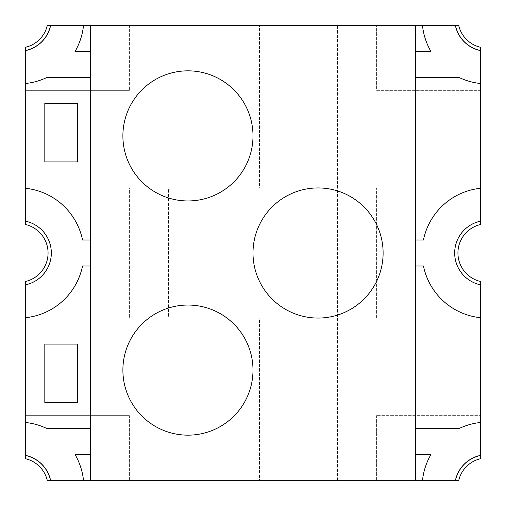 <?xml version="1.0" encoding="UTF-8"?>
<svg xmlns="http://www.w3.org/2000/svg" width="506" height="506" viewBox="0 0 506 506"><rect width="100%" height="100%" fill="white"/><g stroke="black" fill="none" stroke-linecap="round" stroke-linejoin="round"><path stroke-width="0.38" stroke-dasharray="2.53 1.9" d="M480.7 317.73A65.059 65.059 0 0 1 423.465 266.011L415.641 266.011L415.641 239.989L423.465 239.989A65.059 65.059 0 0 1 480.7 188.27L480.7 221.128A32.529 32.529 0 0 0 480.7 284.872L480.7 281.545A29.278 29.278 0 0 1 480.7 224.455L480.7 221.128A32.529 32.529 0 0 0 480.7 284.872L480.7 284.872A32.529 32.529 0 0 1 480.7 221.128A32.529 32.529 0 0 0 480.7 284.872L480.7 318.059L376.609 318.059L376.609 187.941L480.7 187.941L480.7 221.128L480.7 187.941L376.609 187.941L376.609 318.059L480.7 318.059L480.7 284.872C466.583 282.778 453.933 267.168 454.679 253C453.907 238.75 466.665 223.228 480.7 221.128C466.583 223.222 453.933 238.832 454.679 253C453.907 267.25 466.665 282.772 480.7 284.872L480.7 284.872A32.529 32.529 0 0 1 480.7 221.128C466.583 223.222 453.933 238.832 454.679 253C453.907 267.25 466.665 282.772 480.7 284.872L480.7 455.337A32.529 32.529 0 0 0 455.337 480.7L458.664 480.7A29.278 29.278 0 0 1 480.7 458.664L480.7 415.641L376.609 415.641L480.7 415.641L480.7 455.337C467.228 458.778 458.771 467.234 455.337 480.7C458.778 467.228 467.234 458.771 480.7 455.337A32.529 32.529 0 0 0 455.337 480.7C458.778 467.228 467.234 458.771 480.7 455.337L480.7 422.472L480.7 455.337C467.228 458.778 458.771 467.234 455.337 480.7L376.609 480.7L455.337 480.7A32.529 32.529 0 0 1 480.7 455.337C467.228 458.778 458.771 467.234 455.337 480.7L422.472 480.7A65.059 65.059 0 0 1 430.865 454.679L415.641 454.679L415.641 428.652L458.847 428.652A65.059 65.059 0 0 1 480.7 422.472M25.3 224.455L25.3 224.455A29.278 29.278 0 0 1 25.3 281.545L25.3 284.872A32.529 32.529 0 0 0 25.3 221.128L25.3 224.455M51.321 253A32.529 32.529 0 0 1 25.3 284.872A32.529 32.529 0 0 0 25.3 221.128L25.3 221.128A32.529 32.529 0 0 1 25.3 284.872C39.417 282.778 52.067 267.168 51.321 253C52.093 238.75 39.335 223.228 25.3 221.128L25.3 187.941L129.391 187.941L129.391 318.059L25.3 318.059L129.391 318.059L129.391 187.941L25.3 187.941L25.3 221.128C39.417 223.222 52.067 238.832 51.321 253C52.093 267.25 39.335 282.772 25.3 284.872C39.417 282.778 52.067 267.168 51.321 253C52.093 238.75 39.335 223.228 25.3 221.128L25.3 221.128A32.529 32.529 0 0 1 51.321 253A32.529 32.529 0 0 0 25.3 221.128A32.529 32.529 0 0 1 25.3 284.872A32.529 32.529 0 0 0 51.321 253M259.508 25.3L337.572 25.3L259.508 25.3L259.508 187.941L168.428 187.941L168.428 318.059L259.508 318.059L259.508 480.7L337.572 480.7L337.572 25.3L337.572 480.7L259.508 480.7L259.508 318.059L168.428 318.059L168.428 187.941L259.508 187.941L259.508 25.3M44.819 161.92L77.348 161.92L77.348 103.369L44.819 103.369L44.819 161.92M44.819 402.631L77.348 402.631L77.348 344.08L44.819 344.08L44.819 402.631M90.359 25.3L90.359 480.7L415.641 480.7L415.641 25.3L90.359 25.3L415.641 25.3M47.336 25.3L47.336 25.3A29.278 29.278 0 0 1 25.3 47.336L25.3 50.663A32.529 32.529 0 0 0 50.663 25.3L47.336 25.3A29.278 29.278 0 0 1 25.3 47.336A29.278 29.278 0 0 0 47.336 25.3A29.278 29.278 0 0 1 25.3 47.336A29.278 29.278 0 0 0 47.336 25.3A29.278 29.278 0 0 1 25.3 47.336M90.359 239.989L90.359 266.011L90.359 239.989L82.535 239.989A65.059 65.059 0 0 0 25.3 188.27L25.3 50.663A32.529 32.529 0 0 0 50.663 25.3C47.222 38.772 38.766 47.229 25.3 50.663A32.529 32.529 0 0 0 50.663 25.3A32.529 32.529 0 0 1 47.539 34.016A32.529 32.529 0 0 0 50.663 25.3A32.529 32.529 0 0 1 25.3 50.663L25.3 50.663A32.529 32.529 0 0 0 29.626 49.468A32.529 32.529 0 0 1 25.3 50.663L25.3 83.528L25.3 50.663C38.772 47.222 47.229 38.766 50.663 25.3C47.222 38.772 38.766 47.229 25.3 50.663C38.772 47.222 47.229 38.766 50.663 25.3L129.391 25.3L129.391 90.359L129.391 25.3L50.663 25.3C47.222 38.772 38.766 47.229 25.3 50.663L25.3 90.359L25.3 50.663A32.529 32.529 0 0 0 50.663 25.3A32.529 32.529 0 0 1 25.3 50.663C38.772 47.222 47.229 38.766 50.663 25.3L83.528 25.3A65.059 65.059 0 0 1 75.135 51.321L90.359 51.321L90.359 77.348L90.359 51.321M480.7 83.528A65.059 65.059 0 0 1 458.847 77.348L415.641 77.348L415.641 51.321L430.865 51.321A65.059 65.059 0 0 1 422.472 25.3L455.337 25.3C458.778 38.772 467.234 47.229 480.7 50.663L480.7 47.336A29.278 29.278 0 0 1 458.664 25.3L455.337 25.3A32.529 32.529 0 0 0 480.7 50.663L480.7 50.663C467.228 47.222 458.771 38.766 455.337 25.3C458.778 38.772 467.234 47.229 480.7 50.663L480.7 90.359L376.609 90.359L376.609 25.3L376.609 90.359L480.7 90.359L480.7 50.663C467.228 47.222 458.771 38.766 455.337 25.3L376.609 25.3L455.337 25.3A32.529 32.529 0 0 0 480.7 50.663A32.529 32.529 0 0 1 455.337 25.3C458.778 38.772 467.234 47.229 480.7 50.663L480.7 50.663A32.529 32.529 0 0 1 471.984 47.539A32.529 32.529 0 0 0 480.694 50.663L480.7 188.27M90.359 454.679L90.359 428.652L90.359 454.679L75.135 454.679A65.059 65.059 0 0 1 83.528 480.7L50.663 480.7C47.222 467.228 38.766 458.771 25.3 455.337L25.3 458.664A29.278 29.278 0 0 1 47.336 480.7L50.663 480.7A32.529 32.529 0 0 0 25.3 455.337L25.3 455.337C38.772 458.778 47.229 467.234 50.663 480.7L129.391 480.7L50.663 480.7A32.529 32.529 0 0 0 25.3 455.337C38.772 458.778 47.229 467.234 50.663 480.7C47.222 467.228 38.766 458.771 25.3 455.337A32.529 32.529 0 0 1 50.663 480.7C47.222 467.228 38.766 458.771 25.3 455.337L25.3 415.641L25.3 455.337A32.529 32.529 0 0 1 34.016 458.461A32.529 32.529 0 0 0 25.3 455.337L25.3 284.872C39.335 282.772 52.093 267.25 51.321 253C52.067 238.832 39.417 223.222 25.3 221.128L25.3 188.27M129.391 415.641L25.3 415.641L129.391 415.641L129.391 480.7L129.391 415.641M129.391 90.359L25.3 90.359L129.391 90.359M376.609 415.641L376.609 480.7L376.609 415.641M25.3 83.528A65.059 65.059 0 0 0 47.153 77.348L90.359 77.348M46.995 35.009A32.529 32.529 0 0 1 41.796 41.796A32.529 32.529 0 0 0 46.995 35.009M41.188 42.384A32.529 32.529 0 0 1 34.016 47.539A32.529 32.529 0 0 0 41.188 42.384M30.739 49.05A32.529 32.529 0 0 1 29.702 49.443A32.529 32.529 0 0 0 30.739 49.05M90.359 266.011L82.535 266.011A65.059 65.059 0 0 1 25.3 317.73M47.153 428.652L47.153 428.652A65.059 65.059 0 0 0 25.3 422.472M35.009 459.005A32.529 32.529 0 0 1 41.796 464.204A32.529 32.529 0 0 0 35.009 459.005M42.384 464.812A32.529 32.529 0 0 1 47.539 471.984A32.529 32.529 0 0 0 42.384 464.812M49.05 475.26A32.529 32.529 0 0 1 49.443 476.298A32.529 32.529 0 0 0 49.05 475.26M49.468 476.374A32.529 32.529 0 0 1 50.663 480.7A32.529 32.529 0 0 0 49.468 476.374M415.641 239.989L415.641 266.011M470.991 46.995A32.529 32.529 0 0 1 464.204 41.796A32.529 32.529 0 0 0 470.991 46.995M463.616 41.188A32.529 32.529 0 0 1 458.461 34.016A32.529 32.529 0 0 0 463.616 41.188M456.95 30.739A32.529 32.529 0 0 1 456.557 29.702A32.529 32.529 0 0 0 456.95 30.739M456.532 29.626A32.529 32.529 0 0 1 455.337 25.3A32.529 32.529 0 0 0 456.532 29.626M415.641 51.321L415.641 77.348M415.641 428.652L415.641 454.679M422.472 480.7L455.337 480.7A32.529 32.529 0 0 1 458.461 471.984A32.529 32.529 0 0 0 455.337 480.7L83.528 480.7M459.005 470.991A32.529 32.529 0 0 1 464.204 464.204A32.529 32.529 0 0 0 459.005 470.991M464.812 463.616A32.529 32.529 0 0 1 471.984 458.461A32.529 32.529 0 0 0 464.812 463.616M475.26 456.95A32.529 32.529 0 0 1 476.298 456.557A32.529 32.529 0 0 0 475.26 456.95M476.374 456.532A32.529 32.529 0 0 1 480.7 455.337A32.529 32.529 0 0 0 476.374 456.532M25.3 50.663A32.529 32.529 0 0 0 50.663 25.3A32.529 32.529 0 0 1 25.3 50.663A32.529 32.529 0 0 0 50.663 25.3L422.472 25.3M415.641 480.7L90.359 480.7M480.7 50.663L480.7 50.663C467.228 47.222 458.771 38.766 455.337 25.3A32.529 32.529 0 0 0 480.7 50.663M50.663 25.3L83.528 25.3M25.3 455.337A32.529 32.529 0 0 1 50.663 480.7C47.229 467.234 38.772 458.778 25.3 455.337M455.337 480.7A32.529 32.529 0 0 1 480.7 455.337C467.234 458.771 458.778 467.228 455.337 480.7M480.7 284.872C466.583 282.778 453.933 267.168 454.679 253C453.907 238.75 466.665 223.228 480.7 221.128A32.529 32.529 0 0 0 480.7 284.872"/><path stroke-width="0.76" d="M415.641 25.3L455.337 25.3A32.529 32.529 0 0 0 480.7 50.663A32.529 32.529 0 0 1 480.694 50.663C467.228 47.222 458.771 38.766 455.337 25.3C458.778 38.772 467.234 47.229 480.7 50.663A32.529 32.529 0 0 1 455.337 25.3L458.664 25.3A29.278 29.278 0 0 0 480.7 47.336L480.7 221.128A32.529 32.529 0 0 0 480.7 284.872A32.529 32.529 0 0 1 480.7 221.128L480.7 224.455A29.278 29.278 0 0 0 480.7 281.545L480.7 455.337C467.228 458.778 458.771 467.234 455.337 480.7A32.529 32.529 0 0 1 480.7 455.337A32.529 32.529 0 0 0 455.337 480.7C458.778 467.228 467.234 458.771 480.7 455.337L480.7 458.664A29.278 29.278 0 0 0 458.664 480.7L415.641 480.7L415.641 25.3L90.359 25.3L90.359 480.7L415.641 480.7M90.359 266.011L82.535 266.011A65.059 65.059 0 0 1 25.3 317.73L25.3 284.872A32.529 32.529 0 0 0 51.321 253A32.529 32.529 0 0 1 25.3 284.872L25.3 281.545A29.278 29.278 0 0 0 25.3 224.455L25.3 188.27A65.059 65.059 0 0 1 82.535 239.989L90.359 239.989M51.321 253A32.529 32.529 0 0 0 25.3 221.128A32.529 32.529 0 0 1 51.321 253M77.348 161.92L44.819 161.92L44.819 103.369L77.348 103.369L77.348 161.92M77.348 402.631L44.819 402.631L44.819 344.08L77.348 344.08L77.348 402.631M187.941 435.16A65.059 65.059 0 0 1 122.888 370.101A65.059 65.059 0 0 1 187.941 305.048A65.059 65.059 0 0 1 253 370.101A65.059 65.059 0 0 1 187.941 435.16M187.941 200.952A65.059 65.059 0 0 1 122.888 135.899A65.059 65.059 0 0 1 187.941 70.84A65.059 65.059 0 0 1 253 135.899A65.059 65.059 0 0 1 187.941 200.952M318.059 318.059A65.059 65.059 0 0 1 253 253A65.059 65.059 0 0 1 318.059 187.941A65.059 65.059 0 0 1 383.112 253A65.059 65.059 0 0 1 318.059 318.059M90.359 51.321L75.135 51.321A65.059 65.059 0 0 0 83.528 25.3L50.663 25.3A32.529 32.529 0 0 1 25.3 50.663L25.3 47.336A29.278 29.278 0 0 0 47.336 25.3L50.663 25.3A32.529 32.529 0 0 1 25.3 50.663C38.772 47.222 47.229 38.766 50.663 25.3C47.222 38.772 38.766 47.229 25.3 50.663L25.3 188.27M25.3 317.73L25.3 455.337A32.529 32.529 0 0 1 50.663 480.7L47.336 480.7A29.278 29.278 0 0 0 25.3 458.664L25.3 455.337A32.529 32.529 0 0 1 50.663 480.7C47.222 467.228 38.766 458.771 25.3 455.337C38.772 458.778 47.229 467.234 50.663 480.7L83.528 480.7A65.059 65.059 0 0 0 75.135 454.679L90.359 454.679M90.359 77.348L47.153 77.348A65.059 65.059 0 0 1 25.3 83.528M47.539 34.016A32.529 32.529 0 0 1 46.995 35.009A32.529 32.529 0 0 0 47.539 34.016M41.796 41.796A32.529 32.529 0 0 1 41.188 42.384A32.529 32.529 0 0 0 41.796 41.796M34.016 47.539A32.529 32.529 0 0 1 30.739 49.05A32.529 32.529 0 0 0 34.016 47.539M25.3 50.663A32.529 32.529 0 0 0 50.663 25.3A32.529 32.529 0 0 1 25.3 50.663A32.529 32.529 0 0 0 50.663 25.3A32.529 32.529 0 0 1 25.3 50.663A32.529 32.529 0 0 0 50.663 25.3M47.153 428.652L90.359 428.652L47.153 428.652A65.059 65.059 0 0 0 25.3 422.472M34.016 458.461A32.529 32.529 0 0 1 35.009 459.005A32.529 32.529 0 0 0 34.016 458.461M41.796 464.204A32.529 32.529 0 0 1 42.384 464.812A32.529 32.529 0 0 0 41.796 464.204M47.539 471.984A32.529 32.529 0 0 1 49.05 475.26A32.529 32.529 0 0 0 47.539 471.984M415.641 266.011L423.465 266.011A65.059 65.059 0 0 0 480.7 317.73M480.7 188.27A65.059 65.059 0 0 0 423.465 239.989L415.641 239.989M471.984 47.539A32.529 32.529 0 0 1 470.991 46.995A32.529 32.529 0 0 0 471.984 47.539M464.204 41.796A32.529 32.529 0 0 1 463.616 41.188A32.529 32.529 0 0 0 464.204 41.796M458.461 34.016A32.529 32.529 0 0 1 456.95 30.739A32.529 32.529 0 0 0 458.461 34.016M415.641 77.348L458.847 77.348A65.059 65.059 0 0 0 480.7 83.528M422.472 25.3A65.059 65.059 0 0 0 430.865 51.321L415.641 51.321M415.641 428.652L458.847 428.652A65.059 65.059 0 0 1 480.7 422.472M415.641 454.679L430.865 454.679A65.059 65.059 0 0 0 422.472 480.7M458.461 471.984A32.529 32.529 0 0 1 459.005 470.991A32.529 32.529 0 0 0 458.461 471.984M464.204 464.204A32.529 32.529 0 0 1 464.812 463.616A32.529 32.529 0 0 0 464.204 464.204M471.984 458.461A32.529 32.529 0 0 1 475.26 456.95A32.529 32.529 0 0 0 471.984 458.461M90.359 480.7L83.528 480.7M83.528 25.3L90.359 25.3M25.3 47.336A29.278 29.278 0 0 0 47.336 25.3A29.278 29.278 0 0 1 25.3 47.336A29.278 29.278 0 0 0 47.336 25.3A29.278 29.278 0 0 1 25.3 47.336A29.278 29.278 0 0 0 47.336 25.3"/></g></svg>
